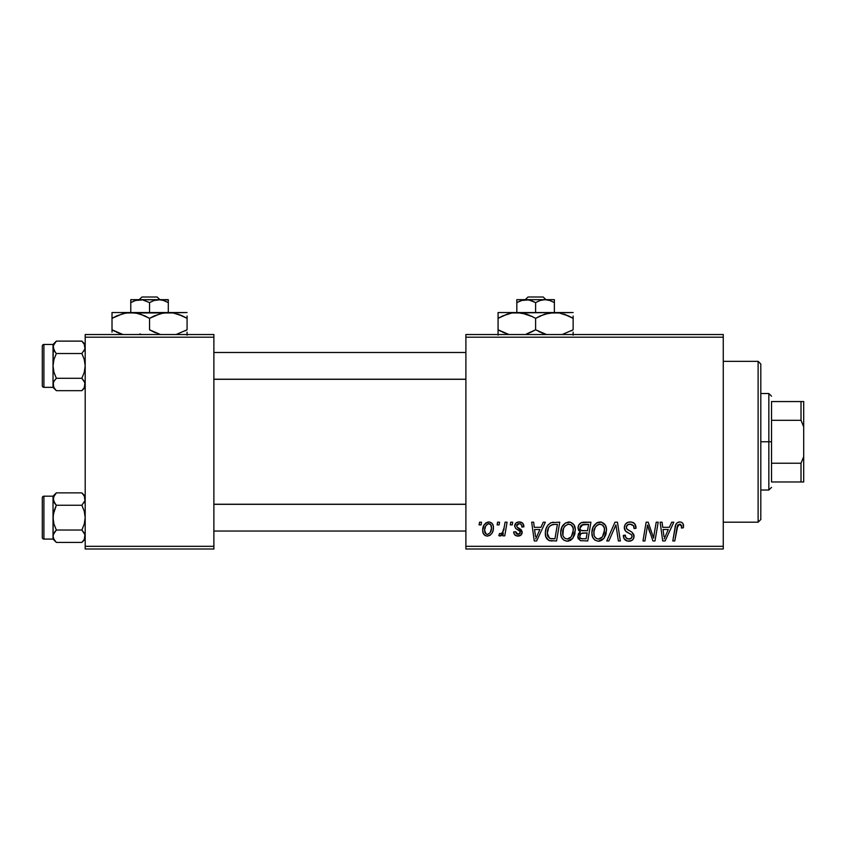 <?xml version="1.0" encoding="UTF-8"?>
<svg xmlns="http://www.w3.org/2000/svg" width="846" height="846" viewBox="0 0 846 846"><rect width="100%" height="100%" fill="white"/><g stroke="black" fill="none" stroke-linecap="round" stroke-linejoin="round"><path stroke-width="1.27" d="M465.892 334.53L723.267 334.53L723.267 337.205L465.892 337.205L465.892 546.326L723.267 546.326L723.267 334.53L465.892 334.53L465.892 337.205L465.892 334.53M560.708 532.853L561.818 527.354L565.318 523.018L570.32 522.119L573.958 524.89L575.312 529.342L574.762 534.45L572.763 538.373L570.31 540.457L566.82 541.197L563.722 540.097L561.48 537.199L560.708 532.853C560.57 537.612 562.738 540.393 567.19 541.207L572.763 538.373L575.333 530.072C575.354 525.451 573.207 522.743 568.882 521.95C563.394 523.262 560.665 526.889 560.708 532.853M540.943 527.312L543.248 522.194L545.363 522.194L536.65 540.964L534.26 540.964L531.69 522.194L533.657 522.194L534.281 527.312L540.943 527.312L534.281 527.312L533.657 522.194L531.69 522.194L534.26 540.964L536.65 540.964L545.363 522.194L543.248 522.194L540.943 527.312M679.708 521.95L681.654 522.363L683.06 523.748L683.367 527.798L681.411 528.041L681.485 525.567L680.417 524.309L677.963 524.848L674.77 540.964L672.792 540.964L675.721 524.88L677.339 522.659L679.708 521.95C676.874 522.405 675.341 524.16 675.108 527.206L672.792 540.964L674.77 540.964L677.012 527.671L679.581 524.15L681.59 526.413L681.411 528.041L683.367 527.798L683.547 526.096C683.536 523.494 682.257 522.119 679.708 521.95M624.316 527.47L625.289 524.277L627.975 522.289L631.433 522.035L634.68 523.653L636.012 528.306L634.066 528.539L633.432 525.556L631.084 524.224L628.06 524.552L626.283 526.942L626.907 529.088L631.856 532.123L633.749 534.439L633.728 538.225L631.761 540.509L627.732 541.133L624.211 538.86L623.343 535.359L625.289 535.158L625.871 537.57L628.187 538.965L631.127 538.394L632.121 536.343L631.391 534.672L625.522 531.055L624.316 527.47C624.38 530.008 625.617 531.764 628.028 532.716L631.391 534.672L632.121 536.343C631.867 538.162 630.788 539.05 628.885 539.018C626.685 538.913 625.48 537.77 625.279 535.592L623.333 535.772C623.587 539.188 625.416 540.996 628.811 541.207C632.068 541.102 633.823 539.441 634.066 536.227L631.856 532.123L626.77 528.93L626.273 527.291C626.59 525.186 627.859 524.139 630.08 524.15L633.569 525.768L634.066 528.539L636.012 528.306C636.076 524.277 634.14 522.162 630.207 521.95C626.632 522.109 624.665 523.949 624.316 527.47M606.772 540.964L614.979 522.194L617.464 522.194L620.34 540.964L618.373 540.964L615.909 524.88L608.877 540.964L606.772 540.964L608.877 540.964L615.909 524.88L618.373 540.964L620.34 540.964L617.464 522.194L614.979 522.194L606.772 540.964M591.904 532.853L593.014 527.354L596.525 523.018L601.517 522.119L605.345 525.207L606.508 529.342L605.958 534.45L603.959 538.373L601.506 540.457L598.016 541.197L594.918 540.097L592.676 537.199L591.904 532.853C591.766 537.612 593.934 540.393 598.386 541.207L603.959 538.373L606.529 530.072C606.55 525.451 604.404 522.743 600.078 521.95C594.59 523.262 591.862 526.889 591.904 532.853M479.09 524.88L479.545 522.194L481.49 522.194L481.088 524.88L479.09 524.88L481.088 524.88L481.49 522.194L479.545 522.194L479.09 524.88M578.008 528.031L578.886 524.88L581.265 522.659L590.931 522.194L587.759 540.964L580.356 540.647L577.892 537.728L578.368 533.71L580.356 531.827L578.569 530.315L578.008 528.031L580.356 531.827L577.765 536.406L580.356 540.647L587.759 540.964L590.931 522.194L583.412 522.194C580.039 522.627 578.241 524.573 578.008 528.031M669.387 527.312L671.692 522.194L673.807 522.194L665.093 540.964L662.704 540.964L660.134 522.194L662.09 522.194L662.725 527.312L669.387 527.312L662.725 527.312L662.09 522.194L660.134 522.194L662.704 540.964L665.093 540.964L673.807 522.194L671.692 522.194L669.387 527.312M654.212 533.646L656.221 522.194L658.199 522.194L654.994 540.964L652.932 540.964L647.56 525.038L644.948 540.964L642.971 540.964L646.143 522.194L648.205 522.194L653.609 538.098L654.212 533.646L653.609 538.098L648.205 522.194L646.143 522.194L642.971 540.964L644.948 540.964L647.56 525.038L652.932 540.964L654.994 540.964L658.199 522.194L656.221 522.194L654.212 533.646M519.243 521.95L522.669 523.166L523.907 526.825L521.95 527.069L521.348 524.679L519.899 523.737L518.238 523.769L516.79 524.858L517.001 526.942L521.21 529.702L522.183 531.859L521.02 535.042L517.255 536.036L514.622 534.725L513.67 531.944L515.616 531.7L516.303 533.636L517.678 534.344L520.079 533.255L519.92 531.182L515.774 528.528L514.654 526.244L516.06 522.934L519.243 521.95C516.536 521.982 515.003 523.293 514.643 525.905L515.626 528.38L520.057 531.404L520.248 532.504L518.196 534.386L515.616 531.7L513.67 531.944C513.892 534.64 515.373 536.026 518.112 536.089C520.607 535.973 521.971 534.683 522.194 532.208L517.001 526.942L516.589 525.757L519.158 523.663C521.104 523.885 522.035 525.028 521.95 527.069L523.907 526.572C523.769 523.611 522.215 522.067 519.243 521.95M551.158 522.648L559.735 522.194L556.562 540.964L548.948 540.531L545.797 536.681L545.363 532.483L546.114 528.549L547.986 525.006L551.158 522.648C547.172 524.954 545.236 528.496 545.353 533.287C545.12 536.776 546.495 539.262 549.488 540.721L556.562 540.964L559.735 522.194L551.158 522.648M482.717 530.389L484.124 524.869L486.08 522.796L489.295 521.971L492.298 523.621L493.377 526.392L493.123 530.336L492.055 533.096L490.077 535.285L487.634 536.078L485.276 535.634L483.246 533.392L482.717 530.389C482.622 533.689 484.145 535.592 487.264 536.089C491.568 535.053 493.62 532.155 493.44 527.386C493.43 524.182 491.886 522.363 488.798 521.95C484.621 522.997 482.59 525.81 482.717 530.389L482.728 530.897M497.131 524.88L497.575 522.194L499.531 522.194L499.119 524.88L497.131 524.88L499.119 524.88L499.531 522.194L497.575 522.194L497.131 524.88M504.11 527.65L505.094 522.194L507.071 522.194L504.766 535.846L502.788 535.846L503.285 533.022L501.202 535.73L498.802 535.592L499.574 533.466L501.022 533.815L502.461 532.599L504.11 527.65C504.005 530.537 502.82 532.62 500.557 533.9L499.574 533.466L498.802 535.592L500.123 536.089L503.285 533.022L502.788 535.846L504.766 535.846L507.071 522.194L505.094 522.194L504.11 527.65M510.286 524.88L510.741 522.194L512.687 522.194L512.285 524.88L510.286 524.88L512.285 524.88L512.687 522.194L510.741 522.194L510.286 524.88M465.892 549.001L723.267 549.001L723.267 337.205L465.892 337.205L465.892 549.001L465.892 546.326L723.267 546.326L723.267 549.001L465.892 549.001M85.192 334.53L213.879 334.53L213.879 337.205L85.192 337.205L85.192 546.326L213.879 546.326L213.879 334.53L85.192 334.53L85.192 337.205L85.192 334.53M85.192 549.001L213.879 549.001L213.879 337.205L85.192 337.205L85.192 549.001L85.192 546.326L213.879 546.326L213.879 549.001L85.192 549.001M580.356 531.827L579.743 532.166M577.892 537.728L578.357 538.976M581.466 525.08L588.583 524.393L587.515 530.728L583.38 530.728C581.297 530.918 580.155 530.04 579.965 528.084L580.229 526.646M583 524.488L581.033 525.419L579.965 528.084L583 524.488M583.55 524.425L584.449 524.393M580.832 538.5L582.809 538.775C580.916 538.955 579.88 538.141 579.711 536.322L581.128 533.456L587.135 532.917L586.151 538.775L582.809 538.775L586.151 538.775L587.135 532.917L582.312 533.054M579.975 534.894L579.764 536.893L580.589 538.352M580.79 533.699L580.314 534.249M598.228 522.236L596.525 523.018M594.442 524.922L593.903 525.694M592.38 529.12L592.168 530.04M592.02 530.971L591.925 531.912M591.925 533.593L591.978 534.334M599.19 541.165L599.994 541.017M600.66 538.426L602.415 536.935L598.45 539.018C595.309 538.405 593.776 536.417 593.85 533.054C593.733 528.38 595.764 525.408 599.941 524.15C603.05 524.732 604.594 526.677 604.573 529.977L602.415 536.935L604.33 532.747L604.33 527.925L602.363 524.954L599.571 524.16M596.441 538.49L597.921 538.976M594.41 536.142L595.605 537.855M614.323 528.687L614.651 527.936M636.002 527.693L635.949 527.069M633.749 522.849L633.21 522.542M626.526 531.859L627.076 532.197M629.741 533.636L630.577 534.122M626.315 538.098L625.871 537.57M624.877 539.716L626.685 540.869M627.732 541.133L628.271 541.186M634.035 535.624L633.94 535.021M631.856 532.123L630.704 531.404M629.509 530.77L628.779 530.368M628.07 529.956L627.383 529.49M626.77 528.93L626.389 528.147M626.347 526.603L626.579 525.948M633.961 526.815L634.056 527.365M678.746 522.045L676.937 522.987M677.012 527.671L677.191 526.73M677.371 526.022L677.625 525.345M681.485 525.567L681.59 526.413M663.676 534.228L663 529.511L668.319 529.511L664.163 538.913L668.319 529.511L663 529.511L663.973 536.565M648.565 528.708L649.242 530.759M649.442 531.309L649.897 532.61M516.832 535.962L515.626 535.529M519.613 533.868L520.079 533.255M535.232 534.228L534.556 529.511L539.875 529.511L535.719 538.913L539.875 529.511L534.556 529.511L535.529 536.565M553.411 522.215L552.65 522.289M546.114 528.549L545.67 530.093M551.275 540.954L551.878 540.964M553.443 524.457L557.387 524.393L554.955 538.775L549.657 538.458L547.299 533.403L547.425 531.489M550.63 538.68L551.497 538.754M547.732 536.311L550.26 538.627M547.722 530.008L548.568 527.841L547.299 533.403C547.182 527.872 549.71 524.869 554.881 524.393L552.026 524.71L549.625 526.244L552.026 524.71M554.162 524.404L557.387 524.393L554.955 538.775L552.121 538.775M563.246 524.922L562.706 525.694M567.994 541.165L568.798 541.017M570.31 540.457L571.632 539.537M569.464 538.426L571.219 536.935L567.254 539.018C564.113 538.405 562.579 536.417 562.653 533.054C562.537 528.38 564.568 525.408 568.745 524.15C571.854 524.732 573.398 526.677 573.377 529.977L571.219 536.935L573.133 532.747L573.133 527.925L571.166 524.954L568.375 524.16M565.244 538.49L566.725 538.976M563.214 536.142L564.409 537.855M493.186 525.398L492.837 524.467M487.719 522.077L484.124 524.869M482.791 528.951L482.728 529.659M490.077 535.285L492.055 533.096M486.376 534.164L487.349 534.386C485.403 533.879 484.504 532.557 484.663 530.389L484.684 529.85L484.663 530.389C484.547 527.037 485.921 524.795 488.777 523.663C490.733 524.129 491.632 525.44 491.484 527.597C491.674 531.045 490.299 533.308 487.349 534.386L487.624 534.365M485.615 526.233L484.684 529.85M490.342 532.324L491.473 528.147L490.701 524.636L488.248 523.716L485.858 525.757M502.048 534.958L502.725 534.027M579.965 528.084L580.293 529.596L581.519 530.505L587.515 530.728L588.583 524.393L584.924 524.393M598.45 539.018L599.592 538.87M599.201 524.213L597.191 525.123L595.277 527.365L593.934 531.574L594.082 535.137M549.625 526.244L548.568 527.841M547.299 533.403L547.521 535.603M567.254 539.018L568.396 538.87M568.004 524.213L564.917 526.127L563.447 528.708L562.886 535.137M484.663 530.389L486.08 533.995M487.888 534.323L490.056 532.779M758.122 522.194L760.808 519.518L760.808 364.023L758.122 361.337L758.122 522.194L758.122 361.337L723.267 361.337L758.122 361.337L760.808 364.023L760.808 519.518L758.122 522.194L723.267 522.194L758.122 522.194M82.39 493.387L85.192 496.19L81.872 492.869L84.262 495.862L85.192 499.055L84.272 495.883L84.96 500.663L81.872 505.252L56.344 505.252L53.954 502.26L55.392 504.237L53.023 499.055L53.954 502.249L53.266 497.448L56.344 492.869L53.954 495.862L56.344 492.869L81.872 492.869L84.272 495.872L84.96 500.663L81.872 505.252L84.272 511.27L85.192 517.636L84.272 524.012L81.872 530.03L84.949 534.587L84.272 539.399L81.872 542.413L56.344 542.413L53.954 539.42L53.023 536.216L53.023 539.092L56.344 542.413L53.954 539.42L53.023 536.216L53.943 533.033L56.344 530.03L81.872 530.03L56.344 530.03L53.954 524.012L53.023 517.636L53.954 511.259L56.344 505.252L81.872 505.252L84.272 511.27L85.192 517.636L84.272 524.012L81.872 530.03L84.272 533.033L85.192 536.216L84.949 534.587M83.891 502.862L84.262 502.26M53.266 534.587L56.344 530.03L53.954 524.012L53.023 517.636L53.023 539.092L56.344 542.413L81.872 542.413L84.24 539.462M43.907 539.082L43.907 496.19A1.607 1.607 0 0 0 42.3 497.797L42.3 537.474A1.607 1.607 0 0 0 43.907 539.082L53.023 539.082L43.907 539.082A1.607 1.607 0 0 1 42.3 537.474L42.3 497.797A1.607 1.607 0 0 1 43.907 496.19L43.907 539.082M84.568 496.443L81.872 492.869L56.344 492.869L53.023 496.19L43.907 496.19L53.023 496.19L53.023 513.459M84.452 533.361L85.192 536.216L84.272 539.399L84.96 534.619M53.774 539.071L53.023 536.216L53.266 514.4L56.344 505.252L53.266 500.673L53.985 495.819M53.023 521.823L53.023 499.055L53.943 495.883L56.344 492.869M53.023 496.19L53.266 500.663M53.647 538.828L56.344 542.413L53.954 539.42M55.836 541.884L56.344 542.413M465.892 504.332L213.879 504.332L465.892 504.332M213.879 379.209L465.892 379.209L213.879 379.209M82.39 341.647L85.192 344.438L81.872 341.118L84.262 344.121L85.192 347.315L84.272 344.132L84.96 348.922L81.872 353.512L56.344 353.512L53.954 350.519L55.392 352.486L53.023 347.315L53.954 350.498L53.266 345.697L56.344 341.118L53.954 344.121L56.344 341.118L81.872 341.118L84.272 344.132L84.96 348.922L81.872 353.512L84.272 359.529L85.192 365.895L84.272 372.272L81.872 378.278L84.949 382.847L84.272 387.658L81.872 390.672L56.344 390.672L53.954 387.669L53.023 384.475L53.023 387.352L56.344 390.672L53.954 387.669L53.023 384.475L53.943 381.292L56.344 378.278L81.872 378.278L56.344 378.278L53.954 372.261L53.023 365.895L53.954 359.518L56.344 353.512L81.872 353.512L84.272 359.529L85.192 365.895L84.272 372.272L81.872 378.278L84.262 381.271L85.192 384.475L84.452 381.62M83.891 351.111L84.262 350.519M84.568 344.703L81.872 341.118L56.344 341.118L53.023 344.438L43.907 344.449L53.023 344.449L53.023 384.475L53.954 381.271L56.344 378.278L53.954 372.261L53.023 365.895L53.023 387.352L43.907 387.341L43.907 344.449A1.607 1.607 0 0 0 42.3 346.056L42.3 385.734A1.607 1.607 0 0 0 43.907 387.341L53.023 387.341L56.344 390.672L81.872 390.672L84.24 387.722M43.907 344.449L43.907 387.341A1.607 1.607 0 0 1 42.3 385.734L42.3 346.056A1.607 1.607 0 0 1 43.907 344.449M53.774 387.331L53.266 382.868M84.949 386.104L84.272 387.658L84.96 382.868L84.96 386.072M53.023 370.083L53.023 361.707M53.023 344.438L53.023 347.315L53.985 344.068M53.023 347.23L53.943 344.132L56.344 341.118M53.023 347.315L53.943 350.498L56.344 353.512L53.954 359.518L53.023 365.895L53.266 348.922M55.836 390.143L53.647 387.087M55.392 531.045L53.964 533.012M85.192 499.055L84.96 500.663M55.392 379.304L53.964 381.271M56.344 390.672L53.954 387.669M85.192 347.315L84.96 348.922M771.531 401.554L771.531 420.314L771.531 401.554L801.014 401.554L771.531 401.554M771.531 441.771L771.531 420.314L771.531 463.217L771.531 441.771L768.845 441.771L771.531 441.771M760.808 393.506L768.845 393.506L768.845 441.771L768.845 393.506L771.531 396.192M760.808 441.771L768.845 441.771L760.808 441.771M771.531 481.977L771.531 463.217L771.531 481.977L803.7 481.977L803.7 456.692L801.014 463.217L771.531 463.217L801.014 463.217L801.014 481.977L801.014 463.217L803.7 456.692L803.7 481.977L771.531 481.977M760.808 490.024L768.845 490.024L768.845 441.771L768.845 490.024L771.531 487.349M803.7 401.554L801.014 401.554L801.014 420.314L803.7 426.839L803.7 456.692L803.7 401.554L803.7 426.839L801.014 420.314L801.014 401.554L803.7 401.554M771.531 420.314L801.014 420.314L771.531 420.314M528.02 296.999L543.185 296.999L528.02 296.999L525.218 299.674L528.02 296.999M545.987 299.674L543.185 296.999L545.987 299.674M554.373 302.582L549.815 300.489L554.373 302.582L554.373 312.544L554.373 299.674L544.983 299.674L549.805 300.478L554.373 302.582L554.373 299.674L544.983 299.674L549.805 300.478L554.373 302.582M548.779 300.182L547.436 299.886M524.88 299.738L523.769 299.886L524.88 299.738M522.5 300.161L516.832 302.582L516.832 312.544L516.832 302.582L521.369 300.489L528.644 299.886L535.603 302.582L535.603 312.544L535.603 302.582L540.139 300.489L544.983 299.674L526.223 299.674L531.034 300.478L535.603 302.582L540.139 300.489L544.983 299.674L516.832 299.674L516.832 302.582L521.369 300.489L526.223 299.674L516.832 299.674M516.832 300.489L516.832 302.582L516.832 300.489M502.905 315.844L511.904 312.978L516.832 312.544L498.072 312.544L573.133 312.544L549.477 312.967L559.227 312.957L568.66 316.013L564.06 314.173L573.133 318.35L568.671 316.013L573.133 318.35L573.133 329.792L562.199 334.53L573.133 329.792L573.133 316.013M540.435 315.844L549.435 312.978L554.373 312.544L559.227 312.957L568.671 316.013M546.548 334.53L535.603 329.792L535.603 318.35L531.129 316.013L535.603 318.35L535.603 329.792L544.697 333.98L535.603 329.792L526.476 333.98M530.77 332.298L526.529 333.969M531.129 316.013L535.603 318.35L544.676 314.173L554.373 312.544L511.978 312.957L521.686 312.957L532.694 316.774M524.425 313.549L521.728 312.967M502.535 332.129L509.006 334.53L498.072 329.792L507.166 333.98L498.072 329.792L498.072 335.175L498.072 318.35L498.072 332.129M498.072 312.544L498.072 318.35L507.135 314.173L511.904 312.978L516.832 312.544L526.476 314.162M573.133 335.185L573.133 332.129M535.603 318.35L540.076 316.013M498.072 316.013L498.072 318.35L502.873 315.854M500.007 317.271L498.072 318.35M524.372 313.538L516.832 312.544M526.529 314.173L529.924 315.473M573.133 318.35L570.141 316.732M546.537 334.53L541.271 332.668M535.603 329.792L531.129 332.129M498.072 329.792L501.054 331.41M538.511 331.368L540.086 332.14M571.198 330.871L573.133 329.792M522.204 300.235L521.4 300.478M548.684 300.15L546.326 299.738M141.959 296.999L157.123 296.999L141.959 296.999L139.156 299.674L141.959 296.999M159.926 299.674L157.123 296.999L159.926 299.674M162.718 300.182L168.301 302.582L163.754 300.489L168.301 302.582L168.301 312.544L168.301 299.674L158.921 299.674L163.743 300.478L168.301 302.582L168.301 300.489M136.439 300.161L142.583 299.886L149.541 302.582L149.541 312.544L149.541 302.582L154.078 300.489L160.264 299.738M130.77 299.674L130.77 312.544L130.77 302.582L135.307 300.489L142.583 299.886L149.541 302.582L154.078 300.489L158.921 299.674L130.77 299.674L168.301 299.886M136.143 300.235L130.77 302.582L130.77 299.886L130.77 302.582L135.307 300.489M123.347 313.506L130.77 312.544L112.01 312.544L187.072 312.544L163.405 312.967L173.166 312.957L182.599 316.013L177.998 314.173L187.072 318.35L182.599 316.013L187.072 318.35L187.072 329.792L176.127 334.53L187.072 329.792L187.072 316.013M160.877 313.506L168.301 312.544L173.166 312.957L182.599 316.013M154.374 315.844L163.373 312.978M152.449 331.368L160.476 334.53L149.541 329.792L149.541 318.35L145.068 316.013L140.436 314.173L149.541 318.35L149.541 329.792L155.209 332.668M138.596 334.53L140.468 333.969L138.596 334.53M138.363 313.549L135.667 312.967M163.447 312.957L125.917 312.957L135.624 312.957L140.415 314.162L149.541 318.35L160.497 313.612M116.843 315.844L125.843 312.978L130.77 312.544L135.624 312.957L143.862 315.473M112.01 312.544L112.01 329.792L121.105 333.969L116.473 332.129M112.01 332.129L112.01 329.792L122.945 334.53L112.01 329.792L112.01 318.35L122.945 313.612M187.072 335.185L187.072 332.129M149.541 318.35L154.014 316.013M112.01 316.013L112.01 318.35L116.811 315.854M113.946 317.271L112.01 318.35M138.31 313.538L130.77 312.544M146.633 316.774L145.057 316.013M187.072 318.35L184.079 316.732M154.014 332.14L149.541 329.792M112.01 329.792L114.993 331.41M185.137 330.871L187.072 329.792M162.622 300.15L161.385 299.886M85.192 539.092L81.872 542.413M213.879 531.045L465.892 531.045M213.879 504.237L465.892 504.237M465.892 352.486L213.879 352.486M465.892 379.304L213.879 379.304M85.192 387.352L81.872 390.672"/></g></svg>
